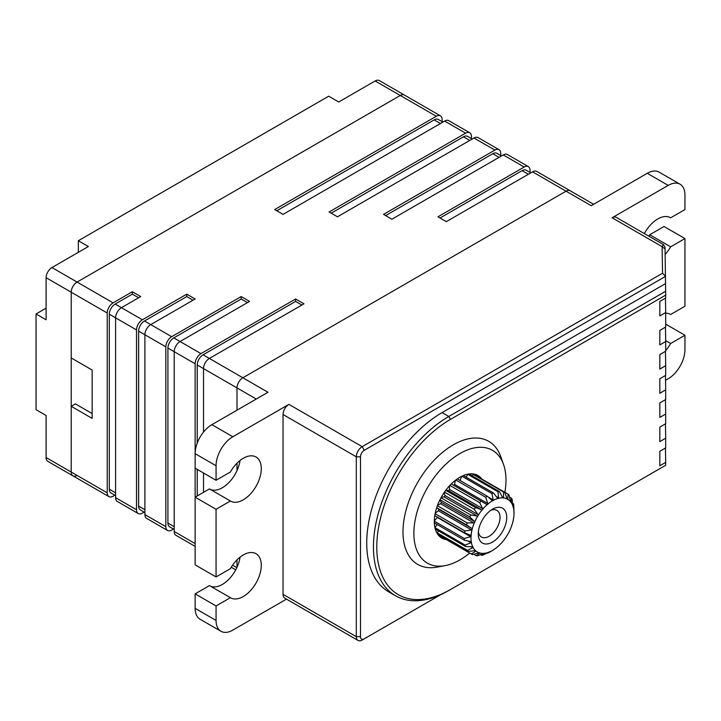 <?xml version="1.0" encoding="UTF-8"?>
<svg xmlns="http://www.w3.org/2000/svg" width="721" height="721" viewBox="0 0 721 721"><rect width="100%" height="100%" fill="white"/><g stroke="black" fill="none" stroke-linecap="round" stroke-linejoin="round"><path stroke-width="1.08" d="M450.472 589.535L448.795 590.508A106.573 61.528 -60 0 1 395.514 595.78L388.808 591.914A106.573 61.528 -60 0 1 366.737 543.129A106.573 61.528 -60 0 1 442.099 412.61L665.528 283.614L665.69 295.114L450.472 419.379A104.203 60.158 120 0 0 376.786 546.996A104.203 60.158 120 0 0 450.472 589.535L665.69 465.279L665.69 462.377L659.832 465.766L659.832 451.256L665.69 447.876L665.69 438.206L659.832 441.594L659.832 427.093L665.69 423.705L665.69 414.034L659.832 417.423L659.832 402.922L665.69 399.533L665.69 389.863L659.832 393.251L659.832 378.75L665.69 375.362L665.69 365.691L659.832 369.08L659.832 354.579L665.69 351.19L665.69 341.529L659.832 344.908L659.832 330.407L665.69 327.019L665.69 312.517L659.832 315.906L659.832 301.405L665.69 298.016L665.69 295.114M395.514 595.78A106.573 61.528 -60 0 1 373.442 546.996A106.573 61.528 -60 0 1 448.795 416.477L665.663 291.266M648.846 236.182A25.46 14.699 120 0 0 649.702 234.74L670.638 246.825A25.46 14.699 -60 0 1 665.15 254.432M665.681 340.645L670.638 343.511A25.46 14.699 -60 0 1 665.69 350.505M446.371 539.605A36.113 20.855 -60 0 1 441.784 538.055A36.113 20.855 -60 0 1 434.303 521.526A36.113 20.855 -60 0 1 450.075 485.179A36.113 20.855 -60 0 1 477.906 475.5A36.113 20.855 -60 0 1 481.718 478.924M504.88 492.308A65.124 37.6 120 0 0 503.528 464.441A65.124 37.6 120 0 0 459.926 453.554A65.124 37.6 120 0 0 414.494 524.293A65.124 37.6 120 0 0 445.109 565.634A65.124 37.6 120 0 0 459.926 559.902A65.124 37.6 120 0 0 469.686 553.07M503.528 464.441L500.798 456.735A71.046 41.016 120 0 0 453.23 444.857A71.046 41.016 120 0 0 403.661 522.022A71.046 41.016 120 0 0 437.061 567.121L445.109 565.634M364.267 450.292L362.176 446.669L662.554 273.241L665.528 276.359L364.267 450.292A5.326 3.073 120 0 0 360.5 456.817L360.5 636.643A5.326 3.073 120 0 0 364.267 638.824L440.864 594.6M362.176 640.032L364.267 638.824L362.176 640.032A8.291 4.786 -60 0 1 358.031 640.437A8.291 4.786 -60 0 1 356.309 636.643L356.309 456.817L283.047 414.521L283.047 594.347A8.291 4.786 120 0 0 284.768 598.142L358.031 640.437M283.047 414.521A8.291 4.786 -60 0 1 288.914 404.364L362.176 446.669A8.291 4.786 120 0 0 356.309 456.817L360.5 456.817M216.066 480.267L216.066 465.757L195.139 453.671A23.685 13.672 -60 0 1 211.884 424.669L267.978 392.278L242.86 377.777L566.057 191.182A8.291 4.786 -60 0 1 570.203 190.777A8.291 4.786 -60 0 0 566.057 191.182L242.86 377.777L209.369 358.445L303.983 303.82L295.61 298.99L200.997 353.614A8.291 4.786 120 0 0 195.139 363.763L195.139 468.181L216.066 480.267L230.387 471.994A25.46 14.699 -60 0 1 256.009 457.006A25.46 14.699 -60 0 1 256.009 486.405A25.46 14.699 -60 0 1 230.549 501.104A25.46 14.699 -60 0 1 230.387 501.005L209.451 488.919L195.139 497.184L216.066 509.269L230.387 501.005M530.052 172.427L530.052 170.399A8.291 4.786 120 0 0 528.331 166.605A8.291 4.786 120 0 0 524.194 167.02L437.953 216.805L446.326 221.644L532.567 171.85L591.175 205.692L647.269 173.301A23.685 13.672 -60 0 1 659.111 172.13L680.047 184.215A23.685 13.672 120 0 0 668.205 185.387L612.102 217.769A8.291 4.786 -60 0 1 616.248 217.363L663.527 244.662L665.005 247.204M662.554 273.241L662.103 246.636L665.059 249.033C665.014 246.645 664.987 246.627 664.987 248.997M288.914 404.364L232.811 436.755A23.685 13.672 120 0 0 216.066 465.757M665.528 283.614L665.059 249.033M665.528 380.291L668.205 378.75A23.685 13.672 120 0 0 684.95 349.748L684.95 335.247L670.638 343.511M286.48 599.133L232.811 630.118A23.685 13.672 120 0 1 220.968 631.29A23.685 13.672 120 0 1 216.066 620.457L216.066 605.946L230.387 597.682A25.46 14.699 -60 0 0 230.549 597.781A25.46 14.699 -60 0 0 256.009 583.082A25.46 14.699 -60 0 0 256.009 553.692A25.46 14.699 -60 0 0 230.387 568.68L216.066 576.944L216.066 509.269M665.69 313.211A25.46 14.699 -60 0 1 670.467 314.401A25.46 14.699 -60 0 1 670.638 314.5L670.296 314.311M649.702 234.74L664.014 226.475L684.95 238.561L684.95 306.236L670.638 314.5M684.95 238.561L670.638 246.825M644.358 233.586A25.46 14.699 -60 0 1 670.467 217.724A25.46 14.699 -60 0 1 670.638 217.823L670.296 217.625M680.047 184.215A23.685 13.672 120 0 1 684.95 195.058L684.95 209.559L670.638 217.823M216.066 605.946L195.139 593.861L209.451 585.596L230.387 597.682M209.784 585.794A25.46 14.699 120 0 0 227.827 580.288A25.46 14.699 120 0 0 240.057 557.144M209.784 489.108A25.46 14.699 120 0 0 227.827 483.602A25.46 14.699 120 0 0 240.057 460.467M195.139 593.861L195.139 608.371L216.066 620.457M195.139 468.181L195.139 564.858L216.066 576.944M237.002 567.265L237.002 559.884L237.002 567.265M237.002 470.588L237.002 463.197L237.002 470.588M237.002 410.168L237.002 387.934A8.291 4.786 -60 0 1 242.86 377.777A8.291 4.786 -60 0 0 237.002 387.934L237.002 410.168M665.69 324.126L684.95 335.247M665.447 448.02L665.69 462.377M665.447 298.161L665.69 312.517M665.447 327.163L665.69 341.529M665.447 351.334L665.69 365.691M665.447 375.506L665.69 389.863M665.447 399.677L665.69 414.034M665.447 423.849L665.69 438.206M612.102 217.769L662.103 246.636L663.527 244.662M220.968 631.29L200.041 619.213A23.685 13.672 -60 0 1 195.139 608.371M436.349 531.891A35.527 20.512 120 0 0 441.243 537.055A35.527 20.512 120 0 0 443.929 538.199M513.947 510.738L514.01 512.577A0.946 0.55 -60 0 1 513.974 511.595L513.776 505.457A35.167 20.305 120 0 0 513.505 503.862L513.199 506.89A0.946 0.55 -60 0 1 512.937 506.07L512.135 499.464A35.167 20.305 120 0 0 511.504 498.211L511.09 502.384A0.946 0.55 -60 0 1 510.63 501.78L509.044 494.985A35.167 20.305 120 0 0 508.089 494.155L507.809 499.329A0.946 0.55 -60 0 1 507.178 498.986L504.718 492.317A35.167 20.305 120 0 0 503.483 491.956L503.564 497.932L502.798 497.869L499.401 491.614A35.167 20.305 120 0 0 497.986 491.758L498.626 498.274A0.946 0.55 -60 0 1 497.778 498.49L493.443 492.939A35.167 20.305 120 0 0 491.92 493.561L493.299 500.338A0.946 0.55 -60 0 1 492.425 500.825L487.216 496.183A35.167 20.305 120 0 0 485.693 497.256L487.928 503.988A0.946 0.55 -60 0 1 487.081 504.718L481.114 501.158A35.167 20.305 120 0 0 479.672 502.618L482.845 508.999A0.946 0.55 -60 0 1 482.07 509.918L475.518 507.557A35.167 20.305 120 0 0 474.256 509.305L478.365 515.055A0.946 0.55 -60 0 1 477.717 516.11L470.768 514.965A35.167 20.305 120 0 0 469.768 516.894L474.778 521.779A0.946 0.55 -60 0 1 474.292 522.896L467.181 522.923A35.167 20.305 120 0 0 466.505 524.906L472.3 528.736L472.012 529.863L464.973 530.926A35.167 20.305 120 0 0 464.657 532.846L471.092 535.505A0.946 0.55 -60 0 1 471.02 536.55L464.288 538.479A35.167 20.305 120 0 0 464.351 540.209L471.228 541.651A0.946 0.55 -60 0 1 471.372 542.562L465.162 545.103A35.167 20.305 120 0 0 465.604 546.536L472.697 546.797A0.946 0.55 -60 0 1 473.057 547.509A30.435 17.565 120 0 0 475.418 550.601L475.743 551.259L471.282 553.98A35.167 20.305 120 0 0 471.57 554.152A35.167 20.305 120 0 0 472.381 554.584L479.213 552.845A0.946 0.55 -60 0 1 479.907 553.052L476.139 555.684A35.167 20.305 120 0 0 477.473 555.792L483.836 553.377A0.946 0.55 -60 0 1 484.647 553.295L481.817 555.368A35.167 20.305 120 0 0 483.304 554.981L489.009 552.169A0.946 0.55 -60 0 1 489.874 551.808A30.435 17.565 120 0 0 492.497 550.474A30.435 17.565 120 0 0 494.399 549.285A0.946 0.55 -60 0 1 495.264 548.672A30.435 17.565 120 0 0 496.174 547.996A30.435 17.565 120 0 0 499.662 544.923A0.946 0.55 -60 0 1 500.482 544.094A30.435 17.565 120 0 0 504.484 539.344A0.946 0.55 -60 0 1 505.205 538.353A30.435 17.565 120 0 0 508.557 532.9L509.314 531.936M490.713 510.36A15.393 8.886 -60 0 1 496.85 510.369A15.393 8.886 -60 0 1 499.527 521.508A15.393 8.886 -60 0 1 491.01 535.009A15.393 8.886 -60 0 1 481.457 537.028A15.393 8.886 -60 0 1 478.374 531.719M490.073 510.838A20.134 11.626 -60 0 1 492.497 509.197A20.134 11.626 -60 0 1 506.683 516.038A20.134 11.626 -60 0 1 494.93 540.426A20.134 11.626 -60 0 1 478.266 533.846A20.134 11.626 -60 0 1 490.073 510.838M473.057 547.509L467.541 550.384A35.167 20.305 120 0 0 468.344 551.43L475.418 550.601L475.959 551.078A30.435 17.565 120 0 0 479.213 552.845M479.907 553.052A30.435 17.565 120 0 0 483.836 553.377M484.647 553.295A30.435 17.565 120 0 0 489.009 552.169M489.874 551.808L487.955 553.07A35.167 20.305 120 0 0 489.153 552.412L492.497 550.474M495.255 548.663L494.732 548.798M509.116 531.819A30.435 17.565 120 0 0 511.613 526.006A0.946 0.55 -60 0 1 512 524.879A30.435 17.565 120 0 0 513.469 519.093A0.946 0.55 -60 0 1 513.649 517.993A30.435 17.565 120 0 0 514.019 513.208A30.435 17.565 120 0 0 514.01 512.577L513.902 512.469M514.019 513.208L514.01 512.532M513.974 511.595A30.435 17.565 120 0 0 513.199 506.89M512.937 506.07A30.435 17.565 120 0 0 511.09 502.384M510.63 501.78A30.435 17.565 120 0 0 507.809 499.329M507.178 498.986A30.435 17.565 120 0 0 503.564 497.932L502.798 497.869A30.435 17.565 120 0 0 498.626 498.274M497.778 498.49A30.435 17.565 120 0 0 493.299 500.338M492.11 500.599L492.425 500.825A30.435 17.565 120 0 0 487.928 503.988M486.729 504.565L487.081 504.718A30.435 17.565 120 0 0 482.845 508.999M482.07 509.918A30.435 17.565 120 0 0 478.365 515.055M477.717 516.11A30.435 17.565 120 0 0 474.778 521.779M474.292 522.896A30.435 17.565 120 0 0 472.3 528.736M470.75 535.315L471.092 535.505A30.435 17.565 120 0 1 472.012 529.863M471.02 536.55A30.435 17.565 120 0 0 471.228 541.651M471.372 542.562A30.435 17.565 120 0 0 472.697 546.797M467.541 550.384L437.395 532.981L438.386 530.827M468.344 551.43L438.197 534.027A35.167 20.305 -60 0 1 437.395 532.981M471.282 553.98L441.135 536.577L441.342 535.847M471.57 554.152L441.423 536.748A35.167 20.305 -60 0 1 441.135 536.577M476.139 555.684L473.67 554.26M481.817 555.368L480.547 554.638M512.613 503.348L513.505 503.862M509.54 497.075L511.504 498.211M477.87 476.815L508.089 494.155M504.718 492.317L474.571 474.914A35.167 20.305 -60 0 0 473.346 474.553L503.483 491.956M472.237 475.932L473.346 474.553M499.401 491.614L469.263 474.211A35.167 20.305 -60 0 0 467.839 474.355L497.986 491.758M466.181 477.194L467.839 474.355M493.443 492.939L463.333 475.554M461.873 476.211L491.92 493.561M460.043 480.492L461.728 476.284M487.216 496.183L457.294 478.906M455.798 479.997L485.693 497.256M453.734 485.359A0.946 0.55 120 0 0 454.536 484.368L455.456 480.258M481.114 501.158L451.283 483.935M449.859 485.404L479.672 502.618M445.83 490.226L448.372 490.604A0.946 0.55 120 0 0 449.399 489.388L449.516 485.774M475.518 507.557L445.722 490.361M444.469 492.11L474.256 509.305M441.171 497.454L444.001 496.868A0.946 0.55 120 0 0 444.866 495.471L444.226 492.461M470.768 514.965L440.991 497.769M439.99 499.698L469.768 516.894M437.557 505.259L440.576 503.718A0.946 0.55 120 0 0 441.216 502.231L439.882 499.923M467.181 522.923L437.386 505.718M436.692 507.692L466.505 524.906M435.214 513.217L438.314 510.738A0.946 0.55 120 0 0 438.692 509.251L436.683 507.746M464.973 530.926L435.114 513.694M434.781 515.596L464.657 532.846M434.312 520.886L437.341 517.471A0.946 0.55 120 0 0 437.539 517.191M464.288 538.479L434.312 521.175M434.33 522.878L464.351 540.209M465.162 545.103L435.015 527.7L437.106 524.482M435.015 527.7A35.167 20.305 -60 0 0 435.466 529.142L465.604 546.536M479.411 477.599A35.527 20.512 120 0 0 476.77 475.527A35.527 20.512 120 0 0 469.84 473.868M301.892 305.028L295.61 301.405L203.088 354.822L209.369 358.445A8.291 4.786 -60 0 0 203.511 368.593L197.23 364.97A8.291 4.786 -60 0 1 203.088 354.822M197.23 364.97L197.23 443.109M197.23 469.389L197.23 495.976M195.139 546.392L175.924 535.297A8.291 4.786 120 0 1 174.203 531.503L174.203 351.677A8.291 4.786 -60 0 1 180.061 341.529L249.556 301.405L241.184 296.565L171.688 336.689A8.291 4.786 120 0 0 165.83 346.846L165.83 526.672A8.291 4.786 -60 0 0 167.542 530.467A8.291 4.786 -60 0 0 171.688 530.052L173.446 529.043M247.465 302.613L241.184 298.99L173.788 337.897L200.997 353.614M195.139 363.763L167.921 348.054A8.291 4.786 -60 0 1 173.788 337.897M167.921 348.054L167.921 523.049L174.203 526.672M174.203 529.475L169.642 526.844A8.291 4.786 -60 0 1 167.921 523.049M167.542 530.467L146.615 518.381A8.291 4.786 120 0 1 144.894 514.587L144.894 334.76A8.291 4.786 -60 0 1 150.761 324.603L195.139 298.99L186.766 294.15L142.388 319.773A8.291 4.786 120 0 0 136.521 329.921L136.521 509.756A8.291 4.786 -60 0 0 138.243 513.55A8.291 4.786 -60 0 0 142.388 513.136L144.146 512.117M193.039 300.197L186.766 296.565L144.479 320.98L171.688 336.689M165.83 346.846L138.621 331.128A8.291 4.786 -60 0 1 144.479 320.98M138.621 331.128L138.621 506.124L144.894 509.756M144.894 512.559L140.334 509.918A8.291 4.786 -60 0 1 138.621 506.124M138.243 513.55L117.307 501.465A8.291 4.786 120 0 1 115.594 497.67L115.594 317.835A8.291 4.786 -60 0 1 121.452 307.687L140.712 296.565L132.34 291.735L113.08 302.856A8.291 4.786 120 0 0 107.222 313.004L107.222 492.831A8.291 4.786 -60 0 0 108.934 496.625A8.291 4.786 -60 0 0 113.08 496.219L114.837 495.201M440.459 123.507L434.177 119.884L276.774 210.766M434.177 119.884A8.291 4.786 -60 0 1 438.323 119.47L442.892 122.11M442.135 121.669L442.135 119.641A8.291 4.786 120 0 0 440.423 115.847A8.291 4.786 120 0 0 436.277 116.261L274.674 209.559L283.047 214.389L444.65 121.092A8.291 4.786 -60 0 1 448.795 120.677L469.722 132.763A8.291 4.786 120 0 1 471.444 136.557L471.444 138.594M469.768 140.433L463.486 136.801L331.191 213.182M463.486 136.801A8.291 4.786 -60 0 1 467.632 136.395L472.192 139.027M469.722 132.763A8.291 4.786 120 0 0 465.577 133.178L329.1 211.974L337.473 216.805L473.949 138.008A8.291 4.786 -60 0 1 478.095 137.603L499.031 149.689A8.291 4.786 120 0 1 500.744 153.483L500.744 155.511M499.067 157.349L492.794 153.726L385.618 215.597M492.794 153.726A8.291 4.786 -60 0 1 496.94 153.312L501.501 155.943M528.376 174.266L522.094 170.643L440.044 218.012M522.094 170.643A8.291 4.786 -60 0 1 526.24 170.228L530.8 172.869M138.621 297.773L132.34 294.15L115.171 304.064L142.388 319.773M136.521 329.921L109.313 314.212A8.291 4.786 -60 0 1 115.171 304.064M109.313 314.212L109.313 489.208L115.594 492.831M115.594 495.633L111.034 493.002A8.291 4.786 -60 0 1 109.313 489.208M203.511 492.344L203.511 473.012M203.511 432.095L203.511 368.593L256.261 399.046M295.61 301.405L295.61 298.99M241.184 298.99L241.184 296.565M186.766 296.565L186.766 294.15M132.34 294.15L132.34 291.735M499.031 149.689A8.291 4.786 120 0 0 494.885 150.094L383.527 214.389L391.9 219.22L503.258 154.934A8.291 4.786 -60 0 1 507.404 154.519L528.331 166.605M532.567 171.85A8.291 4.786 -60 0 1 536.703 171.436L593.599 204.286M77.075 475.427A8.291 4.786 -60 0 1 72.929 475.842L47.811 461.341A8.291 4.786 120 0 1 46.099 457.547L71.217 472.048L71.217 292.221A8.291 4.786 -60 0 1 77.075 282.064A8.291 4.786 120 0 0 71.217 292.221L71.217 357.958L92.153 370.044L92.153 418.387L71.217 406.302L71.217 472.048A8.291 4.786 120 0 0 72.929 475.842A8.291 4.786 -60 0 1 71.217 472.048L107.222 492.831M46.099 308.173L36.05 313.968L46.099 319.773L46.099 277.711A8.291 4.786 120 0 1 51.957 267.563L88.377 246.537L78.337 240.733L328.686 96.199L338.735 101.994L375.154 80.968A8.291 4.786 120 0 1 379.3 80.563L404.418 95.064A8.291 4.786 120 0 0 400.272 95.469A8.291 4.786 -60 0 1 404.418 95.064L440.423 115.847M51.957 267.563L77.075 282.064L400.272 95.469L77.075 282.064L113.08 302.856M71.217 406.302L75.399 403.886L92.153 413.557M78.337 240.733L78.337 252.341M36.05 313.968L36.05 409.69L46.099 415.485L46.099 457.547M450.472 419.379L448.795 416.477L442.099 412.61M360.5 636.643L356.309 636.643L283.047 594.347M211.884 424.669L232.811 436.755M668.205 185.387L647.269 173.301M474.724 550.664L475.743 551.259M479.15 552.854L479.744 553.196M511.135 502.186L510.621 501.897M507.854 499.076L507.007 498.581M503.6 497.616L502.204 496.814M498.635 497.923L496.228 496.526M493.272 499.959L488.081 496.958M487.856 503.6L454.536 484.368M482.719 508.62L449.399 489.388M448.372 490.604L481.691 509.837M478.176 514.704L444.866 495.471M444.001 496.868L477.32 516.101M474.535 521.463L441.216 502.231M440.576 503.718L473.895 522.95M472.003 528.484L438.692 509.251M438.314 510.738L471.624 529.971M437.341 517.471L470.66 536.703M467.947 540.948L471.056 542.742M471.083 546.716L472.787 547.699M174.203 531.503L195.139 543.589M144.894 514.587L165.83 526.672M115.594 497.67L136.521 509.756M465.577 133.178L444.65 121.092M494.885 150.094L473.949 138.008M524.194 167.02L503.258 154.934M232.577 565.21L236.821 567.661M436.277 116.261L375.154 80.968M46.099 277.711L107.222 313.004M441.243 537.055L438.828 535.667M476.77 475.527L474.346 474.139M231.234 567.238L235.731 569.833M72.929 475.842L108.934 496.625"/></g></svg>
